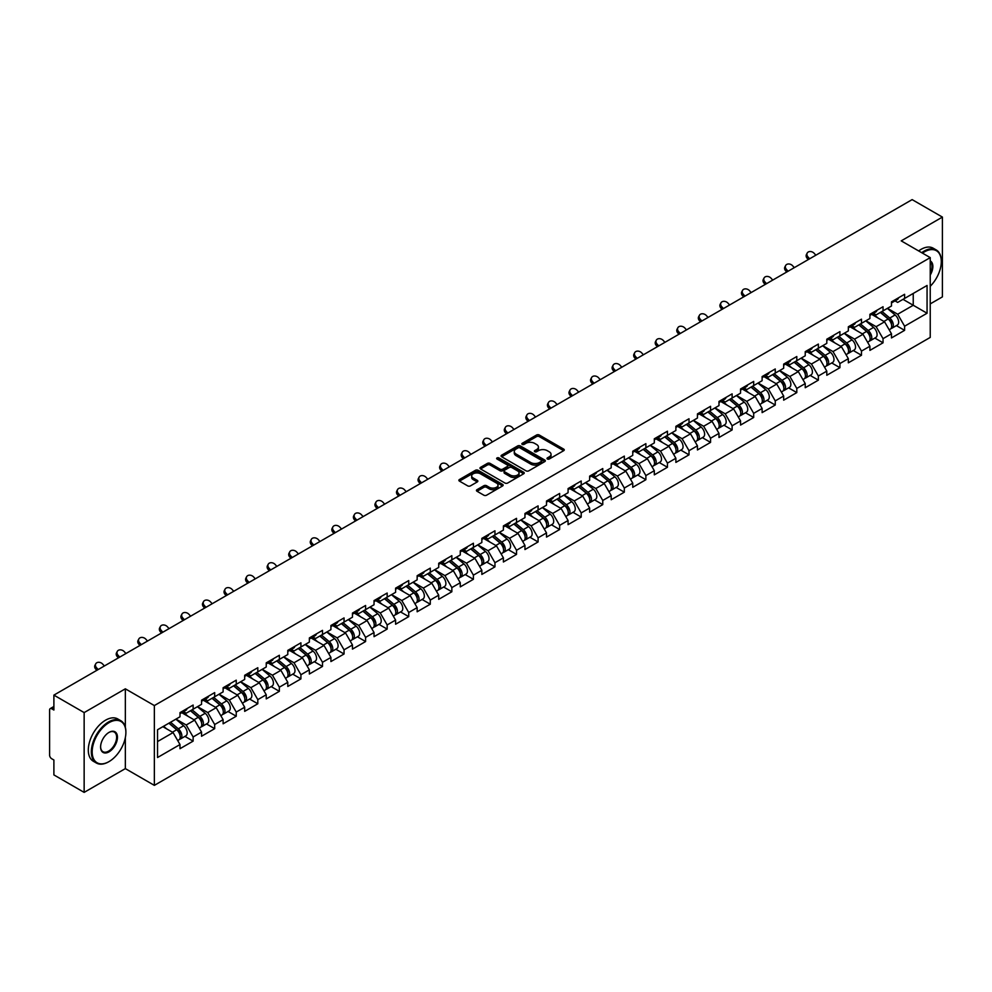 <?xml version="1.0" encoding="UTF-8"?>
<svg xmlns="http://www.w3.org/2000/svg" width="992" height="992" viewBox="0 0 992 992"><rect width="100%" height="100%" fill="white"/><g stroke="black" fill="none" stroke-linecap="round" stroke-linejoin="round"><path stroke-width="1.49" d="M547.386 458.998A1.339 0.781 0 0 0 549.283 458.998L563.692 450.678A1.922 1.104 0 0 0 564.262 449.897A1.922 1.104 0 0 0 563.692 449.116L539.276 435.017A1.922 1.104 0 0 0 536.56 435.017L522.152 443.337A1.339 0.781 0 0 0 524.049 444.428L525.909 443.35A6.138 3.546 0 0 1 534.601 443.35L536.635 444.528A6.138 3.546 0 0 1 538.433 447.032A6.138 3.546 0 0 1 536.635 449.537L534.762 450.616A1.339 0.781 0 0 0 536.66 451.72L538.532 450.641A6.138 3.546 0 0 1 547.212 450.641L549.246 451.819A6.138 3.546 0 0 1 551.044 454.324A6.138 3.546 0 0 1 549.246 456.828L547.386 457.907A1.339 0.781 0 0 0 547.386 458.998L547.386 457.907M477.016 489.676A1.922 1.104 0 0 0 476.445 490.47A1.922 1.104 0 0 0 477.016 491.251L483.86 495.206A1.922 1.104 0 0 0 486.576 495.206L502.584 485.956A1.922 1.104 0 0 0 503.142 485.175A1.922 1.104 0 0 0 502.584 484.394L478.169 470.295A1.922 1.104 0 0 0 475.453 470.295L459.445 479.533A1.922 1.104 0 0 0 458.874 480.326A1.922 1.104 0 0 0 459.445 481.108L467.716 485.882A1.922 1.104 0 0 0 470.431 485.882L477.276 481.926A1.922 1.104 0 0 0 477.846 481.145A1.922 1.104 0 0 0 477.276 480.364L473.172 477.995A5.134 2.964 0 0 1 471.671 475.9A5.134 2.964 0 0 1 474.846 473.159A5.134 2.964 0 0 1 480.438 473.804L496.508 483.079A5.134 2.964 0 0 1 498.009 485.175A5.134 2.964 0 0 1 494.847 487.915A5.134 2.964 0 0 1 489.254 487.27L486.576 485.72A1.922 1.104 0 0 0 483.86 485.72L477.016 489.676L477.016 491.251M125.339 688.82L84.146 712.591L53.89 695.119L912.132 199.615L942.4 217.087L901.22 240.87L930.236 257.622L154.355 705.572L125.339 688.82L125.339 727.223M526.045 470.84A1.922 1.104 0 0 0 528.761 470.84L544.769 461.602A1.922 1.104 0 0 0 545.327 460.821A1.922 1.104 0 0 0 544.769 460.04L520.354 445.941A1.922 1.104 0 0 0 517.638 445.941L501.63 455.179A1.922 1.104 0 0 0 501.072 455.96A1.922 1.104 0 0 0 501.63 456.742L526.045 470.84M497.488 459.284A1.339 0.781 0 0 1 498.852 459.482L523.652 473.792L507.668 483.03A1.922 1.104 0 0 1 504.953 483.03L480.537 468.931L480.537 467.356A1.922 1.104 0 0 0 479.979 468.137A1.922 1.104 0 0 0 480.537 468.931M480.537 467.356L487.382 463.4A1.922 1.104 0 0 1 490.098 463.4L500.005 469.117A1.922 1.104 0 0 0 502.721 469.117L507.259 466.5A1.922 1.104 0 0 0 507.817 465.719A1.922 1.104 0 0 0 507.259 464.938L496.955 458.974A1.339 0.781 0 0 1 498.852 457.882L523.677 472.217A1.922 1.104 0 0 1 524.235 472.998A1.922 1.104 0 0 1 523.677 473.779L523.677 472.217M84.146 712.591L84.146 792.385L125.339 768.614L154.355 785.366L154.355 705.572M154.355 785.366L930.236 337.416L930.236 257.622M184.921 736.386L193.13 741.123L193.13 736.969L186.211 725.003L175.993 719.101M193.13 741.123L179.998 748.7L179.998 744.546L157.542 757.516L157.542 729.752L179.998 716.782L179.998 712.628L193.13 705.052L193.13 709.206L201.55 704.332L201.55 700.191L214.681 692.602L214.681 696.756L223.113 691.883L223.113 687.741L236.245 680.165L236.245 684.306L244.677 679.446L244.677 675.292L257.808 667.715L257.808 671.857L266.24 666.996L266.24 662.842L279.36 655.266L279.36 659.407L287.792 654.546L287.792 650.392L300.923 642.816L300.923 646.97L309.355 642.097L309.355 637.943L322.487 630.366L322.487 634.52L330.919 629.647L330.919 625.506L344.05 617.917L344.05 622.071L352.47 617.198L352.47 613.056L365.602 605.48L365.602 609.621L374.034 604.76L374.034 600.606L387.165 593.03L387.165 597.172L395.597 592.311L395.597 588.157L408.729 580.58L408.729 584.722L417.148 579.861L417.148 575.707L430.28 568.131L430.28 572.285L438.712 567.412L438.712 563.27L451.844 555.681L451.844 559.835L460.276 554.962L460.276 550.82L473.407 543.232L473.407 547.386L481.839 542.512L481.839 538.371L494.958 530.794L494.958 534.936L503.39 530.075L503.39 525.921L516.522 518.345L516.522 522.486L524.954 517.626L524.954 513.472L538.086 505.895L538.086 510.049L546.518 505.176L546.518 501.022L559.649 493.446L559.649 497.6L568.069 492.726L568.069 488.585L581.2 480.996L581.2 485.15L589.632 480.277L589.632 476.135L602.764 468.546L602.764 472.7L611.196 467.827L611.196 463.686L624.328 456.109L624.328 460.251L632.747 455.39L632.747 451.236L645.879 443.66L645.879 447.801L654.311 442.94L654.311 438.786L667.442 431.21L667.442 435.364L675.874 430.491L675.874 426.337L689.006 418.76L689.006 422.914L697.438 418.041L697.438 413.9L710.557 406.311L710.557 410.465L718.989 405.592L718.989 401.45L732.121 393.861L732.121 398.015L740.553 393.154L740.553 389L753.684 381.424L753.684 385.566L762.116 380.705L762.116 376.551L775.248 368.974L775.248 373.116L783.668 368.255L783.668 364.101L796.799 356.525L796.799 360.679L805.231 355.806L805.231 351.652L818.363 344.075L818.363 348.229L826.795 343.356L826.795 339.214L839.926 331.626L839.926 335.78L848.346 330.906L848.346 326.765L861.478 319.176L861.478 323.33L869.91 318.469L869.91 314.315L883.041 306.739L883.041 310.88L891.473 306.02L891.473 301.866L904.605 294.289L904.605 298.431L927.061 285.473L927.061 313.236L904.605 326.207L897.686 314.241L887.468 308.326M896.396 325.624L904.605 330.348L904.605 326.207M904.605 330.348L891.473 337.937L891.473 333.783L883.041 338.656L876.134 326.678L865.904 320.776M874.845 338.061L883.041 342.798L883.041 338.656M883.041 342.798L869.91 350.387L869.91 346.233L861.478 351.094L854.571 339.128L844.341 333.225M853.281 350.511L861.478 355.248L861.478 351.094M861.478 355.248L848.346 362.824L848.346 358.682L839.926 363.543L833.007 351.577L822.79 345.675M831.718 362.96L839.926 367.697L839.926 363.543M839.926 367.697L826.795 375.274L826.795 371.132L818.363 375.993L811.456 364.027L801.226 358.124M810.166 375.41L818.363 380.147L818.363 375.993M818.363 380.147L805.231 387.723L805.231 383.569L796.799 388.442L789.892 376.476L779.662 370.562M788.603 387.86L796.799 392.596L796.799 388.442M796.799 392.596L783.668 400.173L783.668 396.019L775.248 400.892L768.329 388.926L758.099 383.011M767.039 400.309L775.248 405.034L775.248 400.892M775.248 405.034L762.116 412.622L762.116 408.468L753.684 413.342L746.778 401.363L736.548 395.461M745.488 412.746L753.684 417.483L753.684 413.342M753.684 417.483L740.553 425.06L740.553 420.918L732.121 425.779L725.214 413.813L714.984 407.91M723.924 425.196L732.121 429.933L732.121 425.779M732.121 429.933L718.989 437.509L718.989 433.368L710.557 438.228L703.65 426.262L693.42 420.36M702.361 437.646L710.557 442.382L710.557 438.228M710.557 442.382L697.438 449.959L697.438 445.817L689.006 450.678L682.087 438.712L671.869 432.81M680.797 450.095L689.006 454.832L689.006 450.678M689.006 454.832L675.874 462.408L675.874 458.254L667.442 463.128L660.536 451.162L650.306 445.247M659.246 462.545L667.442 467.269L667.442 463.128M667.442 467.269L654.311 474.858L654.311 470.704L645.879 475.577L638.972 463.599L628.742 457.696M637.682 474.994L645.879 479.719L645.879 475.577M645.879 479.719L632.747 487.308L632.747 483.154L624.328 488.027L617.408 476.048L607.191 470.146M616.119 487.432L624.328 492.168L624.328 488.027M624.328 492.168L611.196 499.745L611.196 495.603L602.764 500.464L595.857 488.498L585.627 482.596M594.568 499.881L602.764 504.618L602.764 500.464M602.764 504.618L589.632 512.194L589.632 508.053L581.2 512.914L574.294 500.948L564.064 495.045M573.004 512.331L581.2 517.068L581.2 512.914M581.2 517.068L568.069 524.644L568.069 520.502L559.649 525.363L552.73 513.397L542.5 507.495M551.44 524.78L559.649 529.517L559.649 525.363M559.649 529.517L546.518 537.094L546.518 532.94L538.086 537.813L531.179 525.847L520.949 519.932M529.889 537.23L538.086 541.954L538.086 537.813M538.086 541.954L524.954 549.543L524.954 545.389L516.522 550.262L509.615 538.284L499.385 532.382M508.326 549.68L516.522 554.404L516.522 550.262M516.522 554.404L503.39 561.993L503.39 557.839L494.958 562.712L488.052 550.734L477.822 544.831M486.762 562.117L494.958 566.854L494.958 562.712M494.958 566.854L481.839 574.43L481.839 570.288L473.407 575.149L466.488 563.183L456.27 557.281M465.198 574.566L473.407 579.303L473.407 575.149M473.407 579.303L460.276 586.88L460.276 582.738L451.844 587.599L444.937 575.633L434.707 569.73M443.647 587.016L451.844 591.753L451.844 587.599M451.844 591.753L438.712 599.329L438.712 595.175L430.28 600.048L423.373 588.082L413.143 582.18M422.084 599.466L430.28 604.202L430.28 600.048M430.28 604.202L417.148 611.779L417.148 607.625L408.729 612.498L401.81 600.532L391.592 594.617M400.52 611.915L408.729 616.64L408.729 612.498M408.729 616.64L395.597 624.228L395.597 620.074L387.165 624.948L380.258 612.969L370.028 607.067M378.969 624.352L387.165 629.089L387.165 624.948M387.165 629.089L374.034 636.678L374.034 632.524L365.602 637.385L358.695 625.419L348.465 619.516M357.405 636.802L365.602 641.539L365.602 637.385M365.602 641.539L352.47 649.115L352.47 644.974L344.05 649.834L337.131 637.868L326.901 631.966M335.842 649.252L344.05 653.988L344.05 649.834M344.05 653.988L330.919 661.565L330.919 657.423L322.487 662.284L315.58 650.318L305.35 644.416M314.29 661.701L322.487 666.438L322.487 662.284M322.487 666.438L309.355 674.014L309.355 669.86L300.923 674.734L294.016 662.768L283.786 656.865M292.727 674.151L300.923 678.888L300.923 674.734M300.923 678.888L287.792 686.464L287.792 682.31L279.36 687.183L272.453 675.217L262.223 669.302M271.163 686.6L279.36 691.325L279.36 687.183M279.36 691.325L266.24 698.914L266.24 694.76L257.808 699.633L250.889 687.654L240.672 681.752M249.6 699.038L257.808 703.774L257.808 699.633M257.808 703.774L244.677 711.363L244.677 707.209L236.245 712.07L229.338 700.104L219.108 694.202M228.048 711.487L236.245 716.224L236.245 712.07M236.245 716.224L223.113 723.8L223.113 719.659L214.681 724.52L207.774 712.554L197.544 706.651M206.485 723.937L214.681 728.674L214.681 724.52M214.681 728.674L201.55 736.25L201.55 732.108L193.13 736.969M183.545 711.648L186.211 713.198L193.13 709.206M186.211 725.003L194.643 720.13L181.747 712.69M201.55 732.108L194.643 720.13M205.108 699.199L207.774 700.749L214.681 696.756M207.774 712.554L216.206 707.693L203.31 700.24M223.113 719.659L216.206 707.693M226.66 686.749L229.338 688.299L236.245 684.306M229.338 700.104L237.77 695.243L224.862 687.791M244.677 707.209L237.77 695.243M248.223 674.312L250.889 675.85L257.808 671.857M250.889 687.654L259.321 682.794L246.425 675.341M266.24 694.76L259.321 682.794M269.787 661.862L272.453 663.4L279.36 659.407M272.453 675.217L280.885 670.344L267.989 662.892M287.792 682.31L280.885 670.344M291.338 649.413L294.016 650.95L300.923 646.97M294.016 662.768L302.448 657.894L289.54 650.454M309.355 669.86L302.448 657.894M312.902 636.963L315.58 638.513L322.487 634.52M315.58 650.318L324 645.445L311.104 638.005M330.919 657.423L324 645.445M334.465 624.514L337.131 626.064L344.05 622.071M337.131 637.868L345.563 633.008L332.667 625.555M352.47 644.974L345.563 633.008M356.016 612.064L358.695 613.614L365.602 609.621M358.695 625.419L367.127 620.558L354.231 613.106M374.034 632.524L367.127 620.558M377.58 599.627L380.258 601.164L387.165 597.172M380.258 612.969L388.69 608.108L375.782 600.656M395.597 620.074L388.69 608.108M399.144 587.177L401.81 588.715L408.729 584.722M401.81 600.532L410.242 595.659L397.346 588.206M417.148 607.625L410.242 595.659M420.707 574.728L423.373 576.265L430.28 572.285M423.373 588.082L431.805 583.209L418.909 575.769M438.712 595.175L431.805 583.209M442.258 562.278L444.937 563.828L451.844 559.835M444.937 575.633L453.369 570.76L440.46 563.32M460.276 582.738L453.369 570.76M463.822 549.828L466.488 551.378L473.407 547.386M466.488 563.183L474.92 558.322L462.024 550.87M481.839 570.288L474.92 558.322M485.386 537.391L488.052 538.929L494.958 534.936M488.052 550.734L496.484 545.873L483.588 538.42M503.39 557.839L496.484 545.873M506.937 524.942L509.615 526.479L516.522 522.486M509.615 538.284L518.047 533.423L505.139 525.971M524.954 545.389L518.047 533.423M528.5 512.492L531.179 514.03L538.086 510.049M531.179 525.847L539.598 520.974L526.702 513.534M546.518 532.94L539.598 520.974M550.064 500.042L552.73 501.58L559.649 497.6M552.73 513.397L561.162 508.524L548.266 501.084M568.069 520.502L561.162 508.524M571.615 487.593L574.294 489.143L581.2 485.15M574.294 500.948L582.726 496.074L569.83 488.634M589.632 508.053L582.726 496.074M593.179 475.143L595.857 476.693L602.764 472.7M595.857 488.498L604.289 483.637L591.381 476.185M611.196 495.603L604.289 483.637M614.742 462.706L617.408 464.244L624.328 460.251M617.408 476.048L625.84 471.188L612.944 463.735M632.747 483.154L625.84 471.188M636.306 450.256L638.972 451.794L645.879 447.801M638.972 463.599L647.404 458.738L634.508 451.286M654.311 470.704L647.404 458.738M657.857 437.807L660.536 439.344L667.442 435.364M660.536 451.162L668.968 446.288L656.059 438.848M675.874 458.254L668.968 446.288M679.421 425.357L682.087 426.895L689.006 422.914M682.087 438.712L690.519 433.839L677.623 426.399M697.438 445.817L690.519 433.839M700.984 412.908L703.65 414.458L710.557 410.465M703.65 426.262L712.082 421.389L699.186 413.949M718.989 433.368L712.082 421.389M722.536 400.458L725.214 402.008L732.121 398.015M725.214 413.813L733.646 408.952L720.738 401.5M740.553 420.918L733.646 408.952M744.099 388.021L746.778 389.558L753.684 385.566M746.778 401.363L755.197 396.502L742.301 389.05M762.116 408.468L755.197 396.502M765.663 375.571L768.329 377.109L775.248 373.116M768.329 388.926L776.761 384.053L763.865 376.6M783.668 396.019L776.761 384.053M787.214 363.122L789.892 364.659L796.799 360.679M789.892 376.476L798.324 371.603L785.428 364.163M805.231 383.569L798.324 371.603M808.778 350.672L811.456 352.21L818.363 348.229M811.456 364.027L819.888 359.154L806.98 351.714M826.795 371.132L819.888 359.154M830.341 338.222L833.007 339.772L839.926 335.78M833.007 351.577L841.439 346.704L828.543 339.264M848.346 358.682L841.439 346.704M851.905 325.773L854.571 327.323L861.478 323.33M854.571 339.128L863.003 334.267L850.107 326.814M869.91 346.233L863.003 334.267M873.456 313.336L876.134 314.873L883.041 310.88M876.134 326.678L884.566 321.817L871.658 314.365M891.473 333.783L884.566 321.817M895.02 300.886L897.686 302.424L904.605 298.431M897.686 314.241L913.235 305.263L913.235 293.446L927.061 285.473M903.018 299.348L927.061 313.236M930.236 303.899L942.4 296.881L942.4 217.087M84.146 792.385L53.89 774.913L53.89 759.996L51.671 758.719A2.926 1.699 -120 0 1 49.6 755.123L49.6 709.962A2.926 1.699 -120 0 1 50.208 708.623A2.926 1.699 -120 0 1 51.671 708.759L53.89 710.036L53.89 695.119M157.542 741.557L173.092 732.58L162.862 726.677M179.998 744.546L173.092 732.58M125.339 768.614L125.339 737.651M547.919 459.184L549.246 458.416A6.138 3.546 0 0 0 551.044 455.911L551.044 454.324M538.433 447.032L538.433 448.632A6.138 3.546 0 0 1 536.635 451.137L535.308 451.906M563.667 450.69L539.276 436.604A1.922 1.104 0 0 0 536.56 436.604L522.685 444.627M544.744 461.615L520.354 447.541A1.922 1.104 0 0 0 517.638 447.541L501.654 456.766L501.63 455.179M541.384 461.367A1.339 0.781 0 0 0 541.384 460.276L519.944 447.9A1.339 0.781 0 0 0 518.047 447.9L516.076 449.029A6.138 3.546 0 0 0 514.278 451.534A6.138 3.546 0 0 0 516.076 454.051L530.732 462.508A6.138 3.546 0 0 0 539.412 462.508L541.384 461.367L541.384 462.966A1.339 0.781 0 0 0 541.768 462.421L541.768 460.821M514.278 451.534L514.278 453.133A6.138 3.546 0 0 0 516.076 455.638L516.076 454.051M541.384 462.966L539.412 464.095A6.138 3.546 0 0 1 530.732 464.095L516.076 455.638M480.562 468.943L487.382 465L487.382 463.4M507.817 465.719L507.817 467.306A1.922 1.104 0 0 1 507.259 468.1L502.721 470.716A1.922 1.104 0 0 1 500.005 470.716L490.098 465A1.922 1.104 0 0 0 487.382 465M510.285 475.056A5.134 2.964 0 0 0 515.877 475.701A5.134 2.964 0 0 0 519.039 472.961A5.134 2.964 0 0 0 517.539 470.865L511.872 467.592A1.922 1.104 0 0 0 509.156 467.592L504.618 470.22A1.922 1.104 0 0 0 504.06 471.002A1.922 1.104 0 0 0 504.618 471.783L510.285 475.056L510.285 476.656A5.134 2.964 0 0 0 515.877 477.288A5.134 2.964 0 0 0 519.039 474.56L519.039 472.961M504.06 471.002L504.06 472.601A1.922 1.104 0 0 0 504.618 473.382L504.618 471.783M510.285 476.656L504.618 473.382M498.009 485.175L498.009 486.774A5.134 2.964 0 0 1 494.847 489.515A5.134 2.964 0 0 1 489.254 488.87L486.576 487.32A1.922 1.104 0 0 0 483.86 487.32L477.04 491.263M471.671 475.9L471.671 477.487A5.134 2.964 0 0 0 473.172 479.582L473.172 477.995M477.276 480.364L477.276 481.926L473.172 479.582M502.584 484.394L502.584 485.956L478.169 471.894A1.922 1.104 0 0 0 475.453 471.894L459.47 481.12M889.824 320.23L888.857 319.672M891.064 328.451A6.448 3.72 -120 0 0 892.006 328.154A6.448 3.72 -120 0 0 893.16 323.652A6.448 3.72 -120 0 0 889.799 318.035L882.024 311.476M892.006 328.154L897.326 325.091A6.448 3.72 -120 0 0 898.479 320.577A6.448 3.72 -120 0 0 895.119 314.96L887.344 308.4M880.524 312.331L889.402 319.821A3.906 2.257 60 0 1 891.51 324.632M889.167 329.79L890.345 329.121A6.448 3.72 -120 0 0 891.498 324.607A6.448 3.72 -120 0 0 888.138 318.99L880.363 312.43M878.118 318.097L872.873 313.67M808.294 259.569L807.228 258.379A4.402 3.373 -152.4 0 1 806.434 254.547L807.19 253.096A4.402 3.373 27.6 0 0 807.984 256.928L809.646 258.788M815.87 255.192L814.196 253.344A4.402 3.373 27.6 0 0 807.19 253.096M893.197 300.874A6.448 3.72 60 0 1 892.006 302.622A6.448 3.72 60 0 1 891.473 302.845M898.529 297.798A6.448 3.72 60 0 1 897.326 299.559L892.006 302.622M930.236 286.279A23.845 13.764 120 0 0 941.296 261.615A23.845 13.764 120 0 0 924.432 251.881A23.845 13.764 120 0 0 922.473 253.146M921.692 252.687A24.428 14.111 -60 0 1 924.023 251.162A24.428 14.111 -60 0 1 936.237 249.947A24.428 14.111 -60 0 1 941.296 261.132A24.428 14.111 -60 0 1 941.296 261.38M930.236 260.933A11.916 6.882 -60 0 1 930.236 275.057M930.236 273.358A11.334 6.547 120 0 0 930.236 261.677M918.654 250.926A24.428 14.111 -60 0 1 920.973 249.401A24.428 14.111 -60 0 1 933.199 248.198L936.237 249.947M108.612 761.831L109.033 761.583A23.845 13.764 120 0 0 125.885 732.381A23.845 13.764 120 0 0 109.033 722.647A23.845 13.764 120 0 0 92.169 751.849A23.845 13.764 120 0 0 109.033 761.583L108.612 761.831A24.428 14.111 -60 0 1 96.398 763.034A24.428 14.111 -60 0 1 92.653 743.454A24.428 14.111 -60 0 1 108.612 721.928A24.428 14.111 -60 0 1 120.826 720.725A24.428 14.111 -60 0 1 125.885 731.898A24.428 14.111 -60 0 1 125.885 732.146M109.033 732.381L109.033 732.381A11.916 6.882 -60 0 1 117.453 737.254A11.916 6.882 -60 0 1 109.033 751.849A11.916 6.882 -60 0 1 100.601 746.988A11.916 6.882 -60 0 1 109.033 732.381L109.033 732.381M100.601 746.74A11.334 6.547 120 0 0 102.945 751.7A11.334 6.547 120 0 0 108.612 751.13A11.334 6.547 120 0 0 116.014 741.148A11.334 6.547 120 0 0 114.278 732.059A11.334 6.547 120 0 0 108.822 732.505M96.398 763.034L93.36 761.286A24.428 14.111 -60 0 1 89.615 741.706A24.428 14.111 -60 0 1 105.574 720.18A24.428 14.111 -60 0 1 117.788 718.964L120.826 720.725M868.273 332.68L867.306 332.122M869.5 340.901A6.448 3.72 -120 0 0 870.443 340.603A6.448 3.72 -120 0 0 871.596 336.102A6.448 3.72 -120 0 0 868.248 330.485L860.461 323.913M870.443 340.603L875.762 337.54A6.448 3.72 -120 0 0 876.916 333.027A6.448 3.72 -120 0 0 873.568 327.41L865.78 320.85M858.96 324.781L867.839 332.27A3.906 2.257 60 0 1 869.947 337.082M867.603 342.24L868.781 341.558A6.448 3.72 -120 0 0 869.947 337.057A6.448 3.72 -120 0 0 866.586 331.44L858.799 324.88M856.567 330.547L851.31 326.12M846.709 345.117L845.742 344.559M847.949 353.35A6.448 3.72 -120 0 0 848.879 353.053A6.448 3.72 -120 0 0 850.045 348.552A6.448 3.72 -120 0 0 846.684 342.934L838.91 336.362M848.879 353.053L854.199 349.978A6.448 3.72 -120 0 0 855.364 345.476A6.448 3.72 -120 0 0 852.004 339.859L844.229 333.3M837.409 337.23L846.275 344.72A3.906 2.257 60 0 1 848.383 349.531M846.052 354.69L847.218 354.008A6.448 3.72 -120 0 0 848.383 349.506A6.448 3.72 -120 0 0 845.023 343.889L837.248 337.33M835.004 342.996L829.758 338.57M825.146 357.566L824.178 357.008M826.386 365.788A6.448 3.72 -120 0 0 827.328 365.502A6.448 3.72 -120 0 0 828.481 360.989A6.448 3.72 -120 0 0 825.121 355.372L817.346 348.812M827.328 365.502L832.648 362.427A6.448 3.72 -120 0 0 833.801 357.926A6.448 3.72 -120 0 0 830.44 352.309L822.666 345.737M815.846 349.68L824.724 357.17A3.906 2.257 60 0 1 826.832 361.981M824.488 367.139L825.666 366.457A6.448 3.72 -120 0 0 826.82 361.956A6.448 3.72 -120 0 0 823.459 356.339L815.684 349.767M813.44 355.446L808.195 351.007M803.582 370.016L802.615 369.458M804.822 378.237A6.448 3.72 -120 0 0 805.764 377.952A6.448 3.72 -120 0 0 806.918 373.438A6.448 3.72 -120 0 0 803.557 367.821L795.782 361.262M805.764 377.952L811.084 374.877A6.448 3.72 -120 0 0 812.237 370.376A6.448 3.72 -120 0 0 808.889 364.746L801.102 358.186M794.282 362.13L803.16 369.607A3.906 2.257 60 0 1 805.268 374.43M802.925 379.589L804.103 378.907A6.448 3.72 -120 0 0 805.268 374.406A6.448 3.72 -120 0 0 801.908 368.776L794.121 362.216M791.889 367.883L786.631 363.456M782.031 382.466L781.064 381.908M783.258 390.687A6.448 3.72 -120 0 0 784.201 390.402A6.448 3.72 -120 0 0 785.366 385.888A6.448 3.72 -120 0 0 782.006 380.271L774.219 373.711M784.201 390.402L789.52 387.326A6.448 3.72 -120 0 0 790.686 382.813A6.448 3.72 -120 0 0 787.326 377.196L779.551 370.636M772.731 374.579L781.597 382.056A3.906 2.257 60 0 1 783.705 386.88M781.374 392.026L782.539 391.356A6.448 3.72 -120 0 0 783.705 386.843A6.448 3.72 -120 0 0 780.344 381.226L772.57 374.666M770.325 380.333L765.08 375.906M786.73 272.019L785.664 270.828A4.402 3.373 -152.4 0 1 784.883 266.984L785.639 265.546A4.402 3.373 27.6 0 0 786.42 269.378L788.082 271.238M794.307 267.642L792.645 265.782A4.402 3.373 27.6 0 0 785.639 265.546M871.646 313.311A6.448 3.72 60 0 1 870.443 315.072A6.448 3.72 60 0 1 869.91 315.295M876.965 310.248A6.448 3.72 60 0 1 875.762 311.996L870.443 315.072M765.179 284.456L764.1 283.266A4.402 3.373 -152.4 0 1 763.319 279.434L764.076 277.996A4.402 3.373 27.6 0 0 764.857 281.827L766.531 283.675M772.743 280.091L771.082 278.231A4.402 3.373 27.6 0 0 764.076 277.996M850.082 325.76A6.448 3.72 60 0 1 848.879 327.521A6.448 3.72 60 0 1 848.346 327.744M855.402 322.685A6.448 3.72 60 0 1 854.199 324.446L848.879 327.521M743.616 296.906L742.549 295.715A4.402 3.373 -152.4 0 1 741.756 291.884L742.512 290.433A4.402 3.373 27.6 0 0 743.306 294.277L744.967 296.124M751.18 292.541L749.518 290.681A4.402 3.373 27.6 0 0 742.512 290.433M828.518 338.21A6.448 3.72 60 0 1 827.328 339.971A6.448 3.72 60 0 1 826.795 340.182M833.838 335.135A6.448 3.72 60 0 1 832.648 336.896L827.328 339.971M722.052 309.355L720.986 308.165A4.402 3.373 -152.4 0 1 720.192 304.333L720.948 302.882A4.402 3.373 27.6 0 0 721.742 306.714L723.404 308.574M729.628 304.978L727.954 303.13A4.402 3.373 27.6 0 0 720.948 302.882M806.967 350.66A6.448 3.72 60 0 1 805.764 352.42A6.448 3.72 60 0 1 805.231 352.631M812.287 347.584A6.448 3.72 60 0 1 811.084 349.345L805.764 352.42M700.488 321.805L699.422 320.614A4.402 3.373 -152.4 0 1 698.641 316.783L699.397 315.332A4.402 3.373 27.6 0 0 700.178 319.164L701.852 321.024M708.065 317.428L706.403 315.58A4.402 3.373 27.6 0 0 699.397 315.332M785.404 363.109A6.448 3.72 60 0 1 784.201 364.858A6.448 3.72 60 0 1 783.668 365.081M790.723 360.034A6.448 3.72 60 0 1 789.52 361.795L784.201 364.858M760.467 394.915L759.5 394.357M761.707 403.136A6.448 3.72 -120 0 0 762.637 402.839A6.448 3.72 -120 0 0 763.803 398.338A6.448 3.72 -120 0 0 760.442 392.72L752.668 386.161M762.637 402.839L767.969 399.776A6.448 3.72 -120 0 0 769.122 395.262A6.448 3.72 -120 0 0 765.762 389.645L757.987 383.086M751.167 387.016L760.033 394.506A3.906 2.257 60 0 1 762.154 399.317M759.81 404.476L760.988 403.806A6.448 3.72 -120 0 0 762.141 399.292A6.448 3.72 -120 0 0 758.781 393.675L751.006 387.116M748.762 392.782L743.516 388.356M678.937 334.254L677.858 333.064A4.402 3.373 -152.4 0 1 677.077 329.232L677.834 327.782A4.402 3.373 27.6 0 0 678.615 331.613L680.289 333.473M686.501 329.877L684.84 328.03A4.402 3.373 27.6 0 0 677.834 327.782M763.84 375.559A6.448 3.72 60 0 1 762.637 377.307A6.448 3.72 60 0 1 762.116 377.53M769.16 372.484A6.448 3.72 60 0 1 767.969 374.244L762.637 377.307M738.904 407.365L737.936 406.807M740.144 415.586A6.448 3.72 -120 0 0 741.086 415.288A6.448 3.72 -120 0 0 742.239 410.787A6.448 3.72 -120 0 0 738.879 405.17L731.104 398.598M741.086 415.288L746.406 412.226A6.448 3.72 -120 0 0 747.559 407.712A6.448 3.72 -120 0 0 744.198 402.095L736.424 395.535M729.604 399.466L738.482 406.956A3.906 2.257 60 0 1 740.59 411.767M738.246 416.925L739.424 416.243A6.448 3.72 -120 0 0 740.578 411.742A6.448 3.72 -120 0 0 737.23 406.125L729.442 399.565M727.198 405.232L721.953 400.805M657.374 346.704L656.307 345.514A4.402 3.373 -152.4 0 1 655.514 341.67L656.27 340.231A4.402 3.373 27.6 0 0 657.064 344.063L658.725 345.923M664.95 342.327L663.276 340.467A4.402 3.373 27.6 0 0 656.27 340.231M742.289 387.996A6.448 3.72 60 0 1 741.086 389.757A6.448 3.72 60 0 1 740.553 389.98M747.608 384.933A6.448 3.72 60 0 1 746.406 386.682L741.086 389.757M717.352 419.802L716.385 419.244M718.58 428.036A6.448 3.72 -120 0 0 719.522 427.738A6.448 3.72 -120 0 0 720.676 423.237A6.448 3.72 -120 0 0 717.328 417.607L709.54 411.048M719.522 427.738L724.842 424.663A6.448 3.72 -120 0 0 726.008 420.162A6.448 3.72 -120 0 0 722.647 414.544L714.86 407.985M708.04 411.916L716.918 419.405A3.906 2.257 60 0 1 719.026 424.216M716.695 429.375L717.861 428.693A6.448 3.72 -120 0 0 719.026 424.192A6.448 3.72 -120 0 0 715.666 418.574L707.891 412.002M705.647 417.682L700.389 413.255M635.81 359.141L634.744 357.951A4.402 3.373 -152.4 0 1 633.962 354.119L634.719 352.681A4.402 3.373 27.6 0 0 635.5 356.512L637.162 358.36M643.386 354.776L641.725 352.916A4.402 3.373 27.6 0 0 634.719 352.681M720.725 400.446A6.448 3.72 60 0 1 719.522 402.206A6.448 3.72 60 0 1 718.989 402.43M726.045 397.37A6.448 3.72 60 0 1 724.842 399.131L719.522 402.206M695.789 432.252L694.822 431.694M697.029 440.473A6.448 3.72 -120 0 0 697.959 440.188A6.448 3.72 -120 0 0 699.124 435.674A6.448 3.72 -120 0 0 695.764 430.057L687.989 423.497M697.959 440.188L703.278 437.112A6.448 3.72 -120 0 0 704.444 432.611A6.448 3.72 -120 0 0 701.084 426.994L693.309 420.422M686.489 424.365L695.355 431.855A3.906 2.257 60 0 1 697.475 436.666M695.132 441.824L696.31 441.142A6.448 3.72 -120 0 0 697.463 436.641A6.448 3.72 -120 0 0 694.102 431.024L686.328 424.452M684.083 430.119L678.838 425.692M614.259 371.591L613.18 370.4A4.402 3.373 -152.4 0 1 612.399 366.569L613.155 365.118A4.402 3.373 27.6 0 0 613.936 368.962L615.61 370.81M621.823 367.226L620.161 365.366A4.402 3.373 27.6 0 0 613.155 365.118M699.162 412.895A6.448 3.72 60 0 1 697.959 414.656A6.448 3.72 60 0 1 697.438 414.867M704.481 409.82A6.448 3.72 60 0 1 703.278 411.581L697.959 414.656M674.225 444.701L673.258 444.143M675.465 452.922A6.448 3.72 -120 0 0 676.408 452.637A6.448 3.72 -120 0 0 677.561 448.124A6.448 3.72 -120 0 0 674.2 442.506L666.426 435.947M676.408 452.637L681.727 449.562A6.448 3.72 -120 0 0 682.88 445.061A6.448 3.72 -120 0 0 679.52 439.431L671.745 432.872M664.925 436.815L673.804 444.292A3.906 2.257 60 0 1 675.912 449.116M673.568 454.274L674.746 453.592A6.448 3.72 -120 0 0 675.899 449.078A6.448 3.72 -120 0 0 672.539 443.461L664.764 436.902M662.52 442.568L657.274 438.142M592.695 384.04L591.629 382.85A4.402 3.373 -152.4 0 1 590.835 379.018L591.592 377.568A4.402 3.373 27.6 0 0 592.385 381.399L594.047 383.259M600.272 379.663L598.598 377.816A4.402 3.373 27.6 0 0 591.592 377.568M677.598 425.345A6.448 3.72 60 0 1 676.408 427.106A6.448 3.72 60 0 1 675.874 427.316M682.93 422.27A6.448 3.72 60 0 1 681.727 424.03L676.408 427.106M652.674 457.151L651.707 456.593M653.902 465.372A6.448 3.72 -120 0 0 654.844 465.087A6.448 3.72 -120 0 0 655.997 460.573A6.448 3.72 -120 0 0 652.649 454.956L644.862 448.396M654.844 465.087L660.164 462.012A6.448 3.72 -120 0 0 661.317 457.498A6.448 3.72 -120 0 0 657.969 451.881L650.182 445.321M643.362 449.264L652.24 456.742A3.906 2.257 60 0 1 654.348 461.565M652.004 466.711L653.182 466.042A6.448 3.72 -120 0 0 654.348 461.528A6.448 3.72 -120 0 0 650.988 455.911L643.2 449.351M640.968 455.018L635.711 450.591M571.132 396.49L570.065 395.3A4.402 3.373 -152.4 0 1 569.284 391.468L570.04 390.017A4.402 3.373 27.6 0 0 570.822 393.849L572.483 395.709M578.708 392.113L577.046 390.265A4.402 3.373 27.6 0 0 570.04 390.017M656.047 437.794A6.448 3.72 60 0 1 654.844 439.543A6.448 3.72 60 0 1 654.311 439.766M661.366 434.719A6.448 3.72 60 0 1 660.164 436.48L654.844 439.543M631.11 469.6L630.143 469.042M632.35 477.822A6.448 3.72 -120 0 0 633.28 477.524A6.448 3.72 -120 0 0 634.446 473.023A6.448 3.72 -120 0 0 631.086 467.406L623.311 460.846M633.28 477.524L638.6 474.461A6.448 3.72 -120 0 0 639.766 469.948A6.448 3.72 -120 0 0 636.405 464.33L628.63 457.771M621.81 461.702L630.676 469.191A3.906 2.257 60 0 1 632.784 474.002M630.453 479.161L631.619 478.491A6.448 3.72 -120 0 0 632.784 473.978A6.448 3.72 -120 0 0 629.424 468.36L621.649 461.801M619.405 467.468L614.16 463.041M549.58 408.94L548.502 407.749A4.402 3.373 -152.4 0 1 547.72 403.905L548.477 402.467A4.402 3.373 27.6 0 0 549.258 406.298L550.932 408.158M557.144 404.562L555.483 402.715A4.402 3.373 27.6 0 0 548.477 402.467M634.483 450.232A6.448 3.72 60 0 1 633.28 451.992A6.448 3.72 60 0 1 632.747 452.216M639.803 447.169A6.448 3.72 60 0 1 638.6 448.917L633.28 451.992M609.547 482.05L608.58 481.492M610.787 490.271A6.448 3.72 -120 0 0 611.729 489.974A6.448 3.72 -120 0 0 612.882 485.472A6.448 3.72 -120 0 0 609.522 479.855L601.747 473.283M611.729 489.974L617.049 486.898A6.448 3.72 -120 0 0 618.202 482.397A6.448 3.72 -120 0 0 614.842 476.78L607.067 470.22M600.247 474.151L609.125 481.641A3.906 2.257 60 0 1 611.233 486.452M608.89 491.61L610.068 490.928A6.448 3.72 -120 0 0 611.221 486.427A6.448 3.72 -120 0 0 607.86 480.81L600.086 474.25M597.841 479.917L592.596 475.49M528.017 421.377L526.95 420.199A4.402 3.373 -152.4 0 1 526.157 416.355L526.913 414.916A4.402 3.373 27.6 0 0 527.707 418.748L529.368 420.596M535.581 417.012L533.919 415.152A4.402 3.373 27.6 0 0 526.913 414.916M612.92 462.681A6.448 3.72 60 0 1 611.729 464.442A6.448 3.72 60 0 1 611.196 464.665M618.239 459.618A6.448 3.72 60 0 1 617.049 461.367L611.729 464.442M587.983 494.487L587.016 493.929M589.223 502.721A6.448 3.72 -120 0 0 590.166 502.423A6.448 3.72 -120 0 0 591.319 497.922A6.448 3.72 -120 0 0 587.958 492.292L580.184 485.733M590.166 502.423L595.485 499.348A6.448 3.72 -120 0 0 596.638 494.847A6.448 3.72 -120 0 0 593.29 489.23L585.503 482.67M578.683 486.601L587.562 494.09A3.906 2.257 60 0 1 589.67 498.902M587.326 504.06L588.504 503.378A6.448 3.72 -120 0 0 589.67 498.877A6.448 3.72 -120 0 0 586.309 493.26L578.522 486.688M576.29 492.367L571.032 487.928M506.453 433.826L505.387 432.636A4.402 3.373 -152.4 0 1 504.593 428.804L505.35 427.366A4.402 3.373 27.6 0 0 506.143 431.198L507.805 433.045M514.03 429.462L512.356 427.602A4.402 3.373 27.6 0 0 505.35 427.366M591.368 475.131A6.448 3.72 60 0 1 590.166 476.892A6.448 3.72 60 0 1 589.632 477.115M596.688 472.056A6.448 3.72 60 0 1 595.485 473.816L590.166 476.892M566.432 506.937L565.465 506.379M567.672 515.158A6.448 3.72 -120 0 0 568.602 514.873A6.448 3.72 -120 0 0 569.768 510.359A6.448 3.72 -120 0 0 566.407 504.742L558.62 498.182M568.602 514.873L573.922 511.798A6.448 3.72 -120 0 0 575.087 507.296A6.448 3.72 -120 0 0 571.727 501.679L563.952 495.107M557.132 499.05L565.998 506.54A3.906 2.257 60 0 1 568.106 511.351M565.775 516.51L566.94 515.828A6.448 3.72 -120 0 0 568.106 511.326A6.448 3.72 -120 0 0 564.746 505.709L556.971 499.137M554.726 504.804L549.481 500.377M484.89 446.276L483.823 445.086A4.402 3.373 -152.4 0 1 483.042 441.254L483.798 439.803A4.402 3.373 27.6 0 0 484.58 443.647L486.254 445.495M492.466 441.911L490.804 440.051A4.402 3.373 27.6 0 0 483.798 439.803M569.805 487.58A6.448 3.72 60 0 1 568.602 489.341A6.448 3.72 60 0 1 568.069 489.552M575.124 484.505A6.448 3.72 60 0 1 573.922 486.266L568.602 489.341M544.868 519.386L543.901 518.828M546.108 527.608A6.448 3.72 -120 0 0 547.038 527.322A6.448 3.72 -120 0 0 548.204 522.809A6.448 3.72 -120 0 0 544.844 517.192L537.069 510.632M547.038 527.322L552.37 524.247A6.448 3.72 -120 0 0 553.524 519.746A6.448 3.72 -120 0 0 550.163 514.116L542.388 507.557M535.568 511.5L544.434 518.977A3.906 2.257 60 0 1 546.555 523.801M544.211 528.959L545.389 528.277A6.448 3.72 -120 0 0 546.542 523.764A6.448 3.72 -120 0 0 543.182 518.146L535.407 511.587M533.163 517.254L527.918 512.827M463.338 458.726L462.26 457.535A4.402 3.373 -152.4 0 1 461.478 453.704L462.235 452.253A4.402 3.373 27.6 0 0 463.016 456.084L464.69 457.944M470.902 454.348L469.241 452.501A4.402 3.373 27.6 0 0 462.235 452.253M548.241 500.03A6.448 3.72 60 0 1 547.038 501.791A6.448 3.72 60 0 1 546.518 502.002M553.561 496.955A6.448 3.72 60 0 1 552.37 498.716L547.038 501.791M523.305 531.836L522.338 531.278M524.545 540.057A6.448 3.72 -120 0 0 525.487 539.772A6.448 3.72 -120 0 0 526.64 535.258A6.448 3.72 -120 0 0 523.28 529.641L515.505 523.082M525.487 539.772L530.807 536.697A6.448 3.72 -120 0 0 531.96 532.183A6.448 3.72 -120 0 0 528.6 526.566L520.825 520.006M514.005 523.937L522.883 531.427A3.906 2.257 60 0 1 524.991 536.25M522.648 541.396L523.826 540.727A6.448 3.72 -120 0 0 524.979 536.213A6.448 3.72 -120 0 0 521.631 530.596L513.844 524.036M511.599 529.703L506.354 525.276M441.775 471.175L440.708 469.985A4.402 3.373 -152.4 0 1 439.915 466.153L440.671 464.702A4.402 3.373 27.6 0 0 441.465 468.534L443.126 470.394M449.351 466.798L447.677 464.95A4.402 3.373 27.6 0 0 440.671 464.702M526.69 512.48A6.448 3.72 60 0 1 525.487 514.228A6.448 3.72 60 0 1 524.954 514.451M532.01 509.404A6.448 3.72 60 0 1 530.807 511.165L525.487 514.228M501.754 544.286L500.786 543.728M502.981 552.507A6.448 3.72 -120 0 0 503.924 552.209A6.448 3.72 -120 0 0 505.077 547.708A6.448 3.72 -120 0 0 501.729 542.091L493.942 535.531M503.924 552.209L509.243 549.146A6.448 3.72 -120 0 0 510.409 544.633A6.448 3.72 -120 0 0 507.048 539.016L499.261 532.456M492.454 536.387L501.32 543.876A3.906 2.257 60 0 1 503.428 548.688M501.096 553.846L502.262 553.176A6.448 3.72 -120 0 0 503.428 548.663A6.448 3.72 -120 0 0 500.067 543.046L492.292 536.486M490.048 542.153L484.79 537.726M420.211 483.625L419.145 482.434A4.402 3.373 -152.4 0 1 418.364 478.59L419.12 477.152A4.402 3.373 27.6 0 0 419.901 480.984L421.563 482.844M427.788 479.248L426.126 477.4A4.402 3.373 27.6 0 0 419.12 477.152M505.126 524.917A6.448 3.72 60 0 1 503.924 526.678A6.448 3.72 60 0 1 503.39 526.901M510.446 521.854A6.448 3.72 60 0 1 509.243 523.602L503.924 526.678M480.19 556.735L479.223 556.177M481.43 564.956A6.448 3.72 -120 0 0 482.36 564.659A6.448 3.72 -120 0 0 483.526 560.158A6.448 3.72 -120 0 0 480.165 554.54L472.39 547.968M482.36 564.659L487.68 561.584A6.448 3.72 -120 0 0 488.845 557.082A6.448 3.72 -120 0 0 485.485 551.465L477.71 544.906M470.89 548.836L479.756 556.326A3.906 2.257 60 0 1 481.876 561.137M479.533 566.296L480.711 565.614A6.448 3.72 -120 0 0 481.864 561.112A6.448 3.72 -120 0 0 478.504 555.495L470.729 548.936M468.484 554.602L463.239 550.176M398.66 496.062L397.581 494.872A4.402 3.373 -152.4 0 1 396.8 491.04L397.556 489.602A4.402 3.373 27.6 0 0 398.338 493.433L400.012 495.281M406.224 491.697L404.562 489.837A4.402 3.373 27.6 0 0 397.556 489.602M483.563 537.366A6.448 3.72 60 0 1 482.36 539.127A6.448 3.72 60 0 1 481.839 539.35M488.882 534.304A6.448 3.72 60 0 1 487.68 536.052L482.36 539.127M458.626 569.172L457.659 568.614M459.866 577.394A6.448 3.72 -120 0 0 460.809 577.108A6.448 3.72 -120 0 0 461.962 572.607A6.448 3.72 -120 0 0 458.602 566.978L450.827 560.418M460.809 577.108L466.128 574.033A6.448 3.72 -120 0 0 467.282 569.532A6.448 3.72 -120 0 0 463.921 563.915L456.146 557.343M449.326 561.286L458.205 568.776A3.906 2.257 60 0 1 460.313 573.587M457.969 578.745L459.147 578.063A6.448 3.72 -120 0 0 460.3 573.562A6.448 3.72 -120 0 0 456.94 567.945L449.165 561.373M446.921 567.052L441.676 562.613M377.096 508.512L376.03 507.321A4.402 3.373 -152.4 0 1 375.236 503.49L375.993 502.051A4.402 3.373 27.6 0 0 376.786 505.883L378.448 507.73M384.673 504.147L382.999 502.287A4.402 3.373 27.6 0 0 375.993 502.051M461.999 549.816A6.448 3.72 60 0 1 460.809 551.577A6.448 3.72 60 0 1 460.276 551.788M467.331 546.741A6.448 3.72 60 0 1 466.128 548.502L460.809 551.577M437.075 581.622L436.108 581.064M438.303 589.843A6.448 3.72 -120 0 0 439.245 589.558A6.448 3.72 -120 0 0 440.398 585.044A6.448 3.72 -120 0 0 437.05 579.427L429.263 572.868M439.245 589.558L444.565 586.483A6.448 3.72 -120 0 0 445.718 581.982A6.448 3.72 -120 0 0 442.37 576.364L434.583 569.792M427.763 573.736L436.641 581.213A3.906 2.257 60 0 1 438.749 586.036M436.406 591.195L437.584 590.513A6.448 3.72 -120 0 0 438.749 586.012A6.448 3.72 -120 0 0 435.389 580.382L427.602 573.822M425.37 579.489L420.112 575.062M355.533 520.961L354.466 519.771A4.402 3.373 -152.4 0 1 353.685 515.939L354.442 514.488A4.402 3.373 27.6 0 0 355.223 518.332L356.884 520.18M363.109 516.596L361.448 514.736A4.402 3.373 27.6 0 0 354.442 514.488M440.448 562.266A6.448 3.72 60 0 1 439.245 564.026A6.448 3.72 60 0 1 438.712 564.237M445.768 559.19A6.448 3.72 60 0 1 444.565 560.951L439.245 564.026M415.512 594.072L414.544 593.514M416.752 602.293A6.448 3.72 -120 0 0 417.682 602.008A6.448 3.72 -120 0 0 418.847 597.494A6.448 3.72 -120 0 0 415.487 591.877L407.712 585.317M417.682 602.008L423.001 598.932A6.448 3.72 -120 0 0 424.167 594.419A6.448 3.72 -120 0 0 420.806 588.802L413.032 582.242M406.212 586.185L415.078 593.662A3.906 2.257 60 0 1 417.186 598.486M414.854 603.644L416.02 602.962A6.448 3.72 -120 0 0 417.186 598.449A6.448 3.72 -120 0 0 413.825 592.832L406.05 586.272M403.806 591.939L398.561 587.512M333.982 533.411L332.903 532.22A4.402 3.373 -152.4 0 1 332.122 528.389L332.878 526.938A4.402 3.373 27.6 0 0 333.659 530.77L335.333 532.63M341.546 529.034L339.884 527.186A4.402 3.373 27.6 0 0 332.878 526.938M418.884 574.715A6.448 3.72 60 0 1 417.682 576.476A6.448 3.72 60 0 1 417.148 576.687M424.204 571.64A6.448 3.72 60 0 1 423.001 573.401L417.682 576.476M393.948 606.521L392.981 605.963M395.188 614.742A6.448 3.72 -120 0 0 396.13 614.457A6.448 3.72 -120 0 0 397.284 609.944A6.448 3.72 -120 0 0 393.923 604.326L386.148 597.767M396.13 614.457L401.45 611.382A6.448 3.72 -120 0 0 402.603 606.868A6.448 3.72 -120 0 0 399.243 601.251L391.468 594.692M384.648 598.622L393.526 606.112A3.906 2.257 60 0 1 395.634 610.936M393.291 616.082L394.469 615.412A6.448 3.72 -120 0 0 395.622 610.898A6.448 3.72 -120 0 0 392.262 605.281L384.487 598.722M382.242 604.388L376.997 599.962M312.418 545.86L311.352 544.67A4.402 3.373 -152.4 0 1 310.558 540.838L311.314 539.388A4.402 3.373 27.6 0 0 312.108 543.219L313.77 545.079M319.982 541.483L318.32 539.636A4.402 3.373 27.6 0 0 311.314 539.388M397.321 587.165A6.448 3.72 60 0 1 396.13 588.913A6.448 3.72 60 0 1 395.597 589.136M402.64 584.09A6.448 3.72 60 0 1 401.45 585.85L396.13 588.913M372.384 618.971L371.417 618.413M373.624 627.192A6.448 3.72 -120 0 0 374.567 626.894A6.448 3.72 -120 0 0 375.72 622.393A6.448 3.72 -120 0 0 372.36 616.776L364.585 610.216M374.567 626.894L379.886 623.832A6.448 3.72 -120 0 0 381.04 619.318A6.448 3.72 -120 0 0 377.692 613.701L369.904 607.141M363.084 611.072L371.963 618.562A3.906 2.257 60 0 1 374.071 623.373M371.727 628.531L372.905 627.862A6.448 3.72 -120 0 0 374.071 623.348A6.448 3.72 -120 0 0 370.71 617.731L362.923 611.171M360.691 616.838L355.434 612.411M290.854 558.31L289.788 557.12A4.402 3.373 -152.4 0 1 288.994 553.276L289.751 551.837A4.402 3.373 27.6 0 0 290.544 555.669L292.206 557.529M298.431 553.933L296.757 552.085A4.402 3.373 27.6 0 0 289.751 551.837M375.77 599.602A6.448 3.72 60 0 1 374.567 601.363A6.448 3.72 60 0 1 374.034 601.586M381.089 596.539A6.448 3.72 60 0 1 379.886 598.288L374.567 601.363M350.833 631.42L349.866 630.85M352.073 639.642A6.448 3.72 -120 0 0 353.003 639.344A6.448 3.72 -120 0 0 354.169 634.843A6.448 3.72 -120 0 0 350.808 629.226L343.021 622.654M353.003 639.344L358.323 636.269A6.448 3.72 -120 0 0 359.488 631.768A6.448 3.72 -120 0 0 356.128 626.15L348.353 619.591M341.533 623.522L350.399 631.011A3.906 2.257 60 0 1 352.507 635.822M350.176 640.981L351.342 640.299A6.448 3.72 -120 0 0 352.507 635.798A6.448 3.72 -120 0 0 349.147 630.18L341.372 623.621M339.128 629.288L333.882 624.861M269.291 570.747L268.224 569.557A4.402 3.373 -152.4 0 1 267.443 565.725L268.2 564.287A4.402 3.373 27.6 0 0 268.981 568.118L270.655 569.966M276.867 566.382L275.206 564.522A4.402 3.373 27.6 0 0 268.2 564.287M354.206 612.052A6.448 3.72 60 0 1 353.003 613.812A6.448 3.72 60 0 1 352.47 614.036M359.526 608.989A6.448 3.72 60 0 1 358.323 610.737L353.003 613.812M329.27 643.858L328.302 643.3M330.51 652.079A6.448 3.72 -120 0 0 331.44 651.794A6.448 3.72 -120 0 0 332.605 647.292A6.448 3.72 -120 0 0 329.245 641.663L321.47 635.103M331.44 651.794L336.772 648.718A6.448 3.72 -120 0 0 337.925 644.217A6.448 3.72 -120 0 0 334.564 638.6L326.79 632.028M319.97 635.971L328.836 643.461A3.906 2.257 60 0 1 330.956 648.272M328.612 653.43L329.79 652.748A6.448 3.72 -120 0 0 330.944 648.247A6.448 3.72 -120 0 0 327.583 642.63L319.808 636.058M317.564 641.737L312.319 637.298M247.74 583.197L246.661 582.006A4.402 3.373 -152.4 0 1 245.88 578.175L246.636 576.736A4.402 3.373 27.6 0 0 247.417 580.568L249.091 582.416M255.304 578.832L253.642 576.972A4.402 3.373 27.6 0 0 246.636 576.736M332.642 624.501A6.448 3.72 60 0 1 331.44 626.262A6.448 3.72 60 0 1 330.919 626.473M337.962 621.426A6.448 3.72 60 0 1 336.772 623.187L331.44 626.262M307.706 656.307L306.739 655.749M308.946 664.528A6.448 3.72 -120 0 0 309.888 664.243A6.448 3.72 -120 0 0 311.042 659.73A6.448 3.72 -120 0 0 307.681 654.112L299.906 647.553M309.888 664.243L315.208 661.168A6.448 3.72 -120 0 0 316.361 656.667A6.448 3.72 -120 0 0 313.001 651.05L305.226 644.478M298.406 648.421L307.284 655.898A3.906 2.257 60 0 1 309.392 660.722M307.049 665.88L308.227 665.198A6.448 3.72 -120 0 0 309.38 660.697A6.448 3.72 -120 0 0 306.032 655.067L298.245 648.508M296 654.174L290.755 649.748M226.176 595.646L225.11 594.456A4.402 3.373 -152.4 0 1 224.316 590.624L225.072 589.174A4.402 3.373 27.6 0 0 225.866 593.018L227.528 594.865M233.752 591.282L232.078 589.422A4.402 3.373 27.6 0 0 225.072 589.174M311.091 636.951A6.448 3.72 60 0 1 309.888 638.712A6.448 3.72 60 0 1 309.355 638.922M316.411 633.876A6.448 3.72 60 0 1 315.208 635.636L309.888 638.712M286.155 668.757L285.188 668.199M287.382 676.978A6.448 3.72 -120 0 0 288.325 676.693A6.448 3.72 -120 0 0 289.478 672.179A6.448 3.72 -120 0 0 286.13 666.562L278.343 660.002M288.325 676.693L293.644 673.618A6.448 3.72 -120 0 0 294.81 669.104A6.448 3.72 -120 0 0 291.45 663.487L283.662 656.927M276.855 660.87L285.721 668.348A3.906 2.257 60 0 1 287.829 673.171M285.498 678.33L286.663 677.648A6.448 3.72 -120 0 0 287.829 673.134A6.448 3.72 -120 0 0 284.468 667.517L276.694 660.957M274.449 666.624L269.192 662.197M204.612 608.096L203.546 606.906A4.402 3.373 -152.4 0 1 202.765 603.074L203.521 601.623A4.402 3.373 27.6 0 0 204.302 605.455L205.964 607.315M212.189 603.719L210.527 601.871A4.402 3.373 27.6 0 0 203.521 601.623M289.528 649.4A6.448 3.72 60 0 1 288.325 651.149A6.448 3.72 60 0 1 287.792 651.372M294.847 646.325A6.448 3.72 60 0 1 293.644 648.086L288.325 651.149M264.591 681.206L263.624 680.648M265.831 689.428A6.448 3.72 -120 0 0 266.761 689.13A6.448 3.72 -120 0 0 267.927 684.629A6.448 3.72 -120 0 0 264.566 679.012L256.792 672.452M266.761 689.13L272.081 686.067A6.448 3.72 -120 0 0 273.246 681.554A6.448 3.72 -120 0 0 269.886 675.936L262.111 669.377M255.291 673.308L264.157 680.797A3.906 2.257 60 0 1 266.278 685.621M263.934 690.767L265.112 690.097A6.448 3.72 -120 0 0 266.265 685.584A6.448 3.72 -120 0 0 262.905 679.966L255.13 673.407M252.886 679.074L247.64 674.647M183.061 620.546L181.982 619.355A4.402 3.373 -152.4 0 1 181.201 615.524L181.958 614.073A4.402 3.373 27.6 0 0 182.739 617.904L184.413 619.764M190.625 616.168L188.964 614.321A4.402 3.373 27.6 0 0 181.958 614.073M267.964 661.85A6.448 3.72 60 0 1 266.761 663.598A6.448 3.72 60 0 1 266.24 663.822M273.284 658.775A6.448 3.72 60 0 1 272.081 660.536L266.761 663.598M243.028 693.656L242.06 693.098M244.268 701.877A6.448 3.72 -120 0 0 245.21 701.58A6.448 3.72 -120 0 0 246.363 697.078A6.448 3.72 -120 0 0 243.003 691.461L235.228 684.902M245.21 701.58L250.53 698.517A6.448 3.72 -120 0 0 251.683 694.003A6.448 3.72 -120 0 0 248.322 688.386L240.548 681.826M233.728 685.757L242.606 693.247A3.906 2.257 60 0 1 244.714 698.058M242.37 703.216L243.548 702.547A6.448 3.72 -120 0 0 244.702 698.033A6.448 3.72 -120 0 0 241.341 692.416L233.566 685.856M231.322 691.523L226.077 687.096M161.498 632.995L160.431 631.805A4.402 3.373 -152.4 0 1 159.638 627.961L160.394 626.522A4.402 3.373 27.6 0 0 161.188 630.354L162.849 632.214M169.074 628.618L167.4 626.758A4.402 3.373 27.6 0 0 160.394 626.522M246.4 674.287A6.448 3.72 60 0 1 245.21 676.048A6.448 3.72 60 0 1 244.677 676.271M251.732 671.224A6.448 3.72 60 0 1 250.53 672.973L245.21 676.048M221.476 706.093L220.509 705.535M222.704 714.327A6.448 3.72 -120 0 0 223.646 714.029A6.448 3.72 -120 0 0 224.8 709.528A6.448 3.72 -120 0 0 221.452 703.911L213.664 697.339M223.646 714.029L228.966 710.954A6.448 3.72 -120 0 0 230.119 706.453A6.448 3.72 -120 0 0 226.771 700.836L218.984 694.276M212.164 698.207L221.042 705.696A3.906 2.257 60 0 1 223.15 710.508M220.807 715.666L221.985 714.984A6.448 3.72 -120 0 0 223.15 710.483A6.448 3.72 -120 0 0 219.79 704.866L212.003 698.306M209.771 703.973L204.513 699.546M139.934 645.432L138.868 644.242A4.402 3.373 -152.4 0 1 138.086 640.41L138.843 638.972A4.402 3.373 27.6 0 0 139.624 642.804L141.286 644.651M147.51 641.068L145.849 639.208A4.402 3.373 27.6 0 0 138.843 638.972M224.849 686.737A6.448 3.72 60 0 1 223.646 688.498A6.448 3.72 60 0 1 223.113 688.721M230.169 683.662A6.448 3.72 60 0 1 228.966 685.422L223.646 688.498M199.913 718.543L198.946 717.985M201.153 726.764A6.448 3.72 -120 0 0 202.083 726.479A6.448 3.72 -120 0 0 203.248 721.978A6.448 3.72 -120 0 0 199.888 716.348L192.113 709.788M202.083 726.479L207.402 723.404A6.448 3.72 -120 0 0 208.568 718.902A6.448 3.72 -120 0 0 205.208 713.285L197.433 706.713M190.613 710.656L199.479 718.146A3.906 2.257 60 0 1 201.587 722.957M199.256 728.116L200.421 727.434A6.448 3.72 -120 0 0 201.587 722.932A6.448 3.72 -120 0 0 198.226 717.315L190.452 710.743M188.207 716.422L182.962 711.983M118.383 657.882L117.304 656.692A4.402 3.373 -152.4 0 1 116.523 652.86L117.279 651.422A4.402 3.373 27.6 0 0 118.06 655.253L119.734 657.101M125.947 653.517L124.285 651.657A4.402 3.373 27.6 0 0 117.279 651.422M203.286 699.186A6.448 3.72 60 0 1 202.083 700.947A6.448 3.72 60 0 1 201.55 701.158M208.605 696.111A6.448 3.72 60 0 1 207.402 697.872L202.083 700.947M178.349 730.992L177.382 730.434M179.589 739.214A6.448 3.72 -120 0 0 180.532 738.928A6.448 3.72 -120 0 0 181.685 734.415A6.448 3.72 -120 0 0 178.324 728.798L170.55 722.238M180.532 738.928L185.851 735.853A6.448 3.72 -120 0 0 187.004 731.352A6.448 3.72 -120 0 0 183.644 725.722L175.869 719.163M169.049 723.106L177.928 730.583A3.906 2.257 60 0 1 180.036 735.407M177.692 740.565L178.87 739.883A6.448 3.72 -120 0 0 180.023 735.382A6.448 3.72 -120 0 0 176.663 729.752L168.888 723.193M166.644 728.86L163.568 726.268M96.819 670.332L95.753 669.141A4.402 3.373 -152.4 0 1 94.959 665.31L95.716 663.859A4.402 3.373 27.6 0 0 96.509 667.703L98.171 669.55M104.383 665.967L102.722 664.107A4.402 3.373 27.6 0 0 95.716 663.859M181.722 711.636A6.448 3.72 60 0 1 180.532 713.397A6.448 3.72 60 0 1 179.998 713.608M187.042 708.561A6.448 3.72 60 0 1 185.851 710.322L180.532 713.397M53.89 707.482L51.671 708.759M549.246 458.416L549.246 456.828M534.762 451.72L534.762 450.616M536.635 451.137L536.635 449.537M522.152 444.428L522.152 443.337M536.56 436.604L536.56 435.017M539.276 436.604L539.276 435.017M563.692 450.678L563.692 449.116M517.638 447.541L517.638 445.941M520.354 447.541L520.354 445.941M544.769 461.602L544.769 460.04M530.732 464.095L530.732 462.508M539.412 464.095L539.412 462.508M490.098 465L490.098 463.4M500.005 470.716L500.005 469.117M502.721 470.716L502.721 469.117M507.259 468.1L507.259 466.5M498.852 459.482L498.852 457.882M483.86 487.32L483.86 485.72M486.576 487.32L486.576 485.72M489.254 488.87L489.254 487.27M459.445 481.108L459.445 479.533M475.453 471.894L475.453 470.295M478.169 471.894L478.169 470.295M889.799 318.035L895.119 314.96M883.909 321.433L888.138 318.99M807.984 256.928L807.228 258.379M868.248 330.485L873.568 327.41M862.346 333.882L866.586 331.44M846.684 342.934L852.004 339.859M840.782 346.332L845.023 343.889M825.121 355.372L830.44 352.309M819.231 358.782L823.459 356.339M803.557 367.821L808.889 364.746M797.667 371.231L801.908 368.776M782.006 380.271L787.326 377.196M776.104 383.668L780.344 381.226M786.42 269.378L785.664 270.828M764.857 281.827L764.1 283.266M743.306 294.277L742.549 295.715M721.742 306.714L720.986 308.165M700.178 319.164L699.422 320.614M760.442 392.72L765.762 389.645M754.552 396.118L758.781 393.675M678.615 331.613L677.858 333.064M738.879 405.17L744.198 402.095M732.989 408.568L737.23 406.125M657.064 344.063L656.307 345.514M717.328 417.607L722.647 414.544M711.425 421.017L715.666 418.574M635.5 356.512L634.744 357.951M695.764 430.057L701.084 426.994M689.862 433.467L694.102 431.024M613.936 368.962L613.18 370.4M674.2 442.506L679.52 439.431M668.31 445.916L672.539 443.461M592.385 381.399L591.629 382.85M652.649 454.956L657.969 451.881M646.747 458.354L650.988 455.911M570.822 393.849L570.065 395.3M631.086 467.406L636.405 464.33M625.183 470.803L629.424 468.36M549.258 406.298L548.502 407.749M609.522 479.855L614.842 476.78M603.632 483.253L607.86 480.81M527.707 418.748L526.95 420.199M587.958 492.292L593.29 489.23M582.068 495.702L586.309 493.26M506.143 431.198L505.387 432.636M566.407 504.742L571.727 501.679M560.505 508.152L564.746 505.709M484.58 443.647L483.823 445.086M544.844 517.192L550.163 514.116M538.954 520.602L543.182 518.146M463.016 456.084L462.26 457.535M523.28 529.641L528.6 526.566M517.39 533.039L521.631 530.596M441.465 468.534L440.708 469.985M501.729 542.091L507.048 539.016M495.826 545.488L500.067 543.046M419.901 480.984L419.145 482.434M480.165 554.54L485.485 551.465M474.263 557.938L478.504 555.495M398.338 493.433L397.581 494.872M458.602 566.978L463.921 563.915M452.712 570.388L456.94 567.945M376.786 505.883L376.03 507.321M437.05 579.427L442.37 576.364M431.148 582.837L435.389 580.382M355.223 518.332L354.466 519.771M415.487 591.877L420.806 588.802M409.584 595.287L413.825 592.832M333.659 530.77L332.903 532.22M393.923 604.326L399.243 601.251M388.033 607.724L392.262 605.281M312.108 543.219L311.352 544.67M372.36 616.776L377.692 613.701M366.47 620.174L370.71 617.731M290.544 555.669L289.788 557.12M350.808 629.226L356.128 626.15M344.906 632.623L349.147 630.18M268.981 568.118L268.224 569.557M329.245 641.663L334.564 638.6M323.355 645.073L327.583 642.63M247.417 580.568L246.661 582.006M307.681 654.112L313.001 651.05M301.791 657.522L306.032 655.067M225.866 593.018L225.11 594.456M286.13 666.562L291.45 663.487M280.228 669.972L284.468 667.517M204.302 605.455L203.546 606.906M264.566 679.012L269.886 675.936M258.664 682.409L262.905 679.966M182.739 617.904L181.982 619.355M243.003 691.461L248.322 688.386M237.113 694.859L241.341 692.416M161.188 630.354L160.431 631.805M221.452 703.911L226.771 700.836M215.549 707.308L219.79 704.866M139.624 642.804L138.868 644.242M199.888 716.348L205.208 713.285M193.986 719.758L198.226 717.315M118.06 655.253L117.304 656.692M178.324 728.798L183.644 725.722M172.434 732.208L176.663 729.752M96.509 667.703L95.753 669.141M53.89 706.49L50.208 708.623"/></g></svg>
